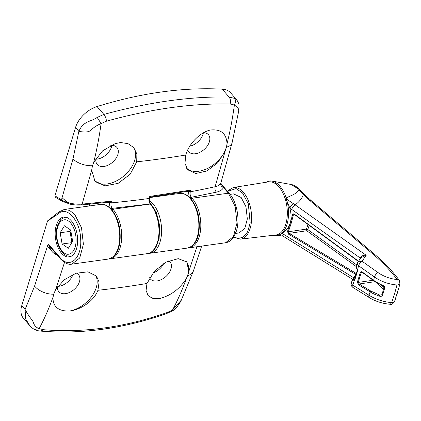 <?xml version="1.0" encoding="UTF-8"?>
<svg xmlns="http://www.w3.org/2000/svg" width="421" height="421" viewBox="0 0 421 421"><rect width="100%" height="100%" fill="white"/><g stroke="black" fill="none" stroke-linecap="round" stroke-linejoin="round"><path stroke-width="0.63" d="M222.235 89.168A394.272 252.574 -41 0 0 161.417 91.983A394.272 252.574 -41 0 0 97.046 106.56A23.655 15.156 -41 0 0 75.533 127.489L54.904 195.828L55.251 197.123L62.103 201.291A1.973 1.505 -58.7 0 1 61.492 199.833L72.975 158.901L78.869 131.331C83.505 120.685 90.847 121.969 97.177 117.417L103.871 114.428C126.211 108.297 147.945 103.755 169.068 100.798C190.145 97.888 210.142 96.635 229.061 97.035L234.392 98.351L236.912 100.077L230.692 92.909A23.655 15.156 -41 0 0 222.235 89.168L229.061 97.035C230.44 98.809 230.792 101.129 230.119 104.008L234.381 105.029C232.566 118.454 230.103 131.42 226.998 143.929L226.493 147.097L224.982 151.707L217.552 162.948L206.811 170.989L195.823 173.51L187.698 169.779L184.972 163.374L185.761 155.012C188.745 144.056 199.917 132.252 210.4 130.026C220.857 128.921 226.398 133.441 227.024 143.582A25.628 16.419 -41 0 1 226.209 147.613A25.628 16.419 -41 0 1 208.484 167.947A25.628 16.419 -41 0 1 186.75 168.495M203.717 132.662A13.009 8.336 -41 0 1 208.516 134.815A13.009 8.336 -41 0 1 209.395 141.751A13.009 8.336 -41 0 1 195.444 153.744A13.009 8.336 -41 0 1 188.866 151.87A13.009 8.336 -41 0 1 187.724 149.918M95.914 159.206A13.24 8.478 139 0 0 97.309 159.096A13.24 8.478 139 0 0 111.86 145.366M110.802 145.408A13.009 8.336 -41 0 1 116.985 147.529A13.009 8.336 -41 0 1 117.869 154.47A13.009 8.336 -41 0 1 103.913 166.458A13.009 8.336 -41 0 1 97.335 164.585A13.009 8.336 -41 0 1 96.093 158.217M93.841 162.085L102.64 150.834L114.944 143.735L120.464 142.519L128.021 143.635L133.746 147.587L136.878 153.986L136.709 161.827L130.142 174.257L118.169 183.33L104.924 185.893L94.951 181.083L91.662 170.231L92.488 165.716L93.841 162.085M133.22 147.018A25.628 16.419 -41 0 1 134.678 160.333A25.628 16.419 -41 0 1 116.307 180.998A25.628 16.419 -41 0 1 94.504 180.546M89.62 205.932L89.562 204.469L89.426 205.958M89.562 204.469L89.657 204.153M168.511 194.391L168.532 194.97M189.766 146.219A13.24 8.478 139 0 0 203.354 132.868M188.198 191.218A1.184 0.905 -58.7 0 1 188.492 192.044L189.182 197.054M108.986 202.143L111.676 201.133L109.46 203.075A1.184 0.921 -62.4 0 0 109.028 202.164L109.028 202.164A1.184 0.905 -58.7 0 1 109.381 203.027L110.134 208.095M188.487 191.171L190.818 190.076L149.755 196.407L149.139 198.47C148.676 200.538 149.023 202.359 150.165 203.927L150.271 204.043A27.597 15.098 82.1 0 1 158.901 233.718A27.597 15.098 82.1 0 1 147.35 253.642L110.081 258.82A27.597 15.098 -97.9 0 0 121.637 238.891A27.597 15.098 -97.9 0 0 113.007 209.221A1.184 0.758 139 0 0 111.902 209.968M188.14 191.176L150.713 196.991L149.676 198.128A1.184 0.637 -163.3 0 1 149.139 198.47A819.687 441.624 16.8 0 1 111.155 202.89A1.184 0.637 -163.3 0 1 110.191 202.717A1.184 0.574 75.5 0 0 109.555 202.085M149.776 197.791L149.755 196.407L150.713 196.991M188.208 191.218A1.184 0.868 -61.1 0 1 188.529 192.06L187.371 191.36M190.166 198.033A1.184 0.758 -41 0 1 191.281 197.275C190.166 195.691 189.839 193.865 190.303 191.802A1.184 0.637 -163.3 0 1 189.345 191.692L188.529 192.06M236.912 100.077C240.049 105.518 238.591 104.497 239.07 107.629L238.775 110.791L238.075 107.744L234.381 105.029C235.697 102.403 235.702 100.177 234.392 98.351M224.982 151.707L215.12 186.735C217.825 186.161 219.704 184.94 220.762 183.072L221.009 182.456C220.83 182.846 221.009 183.498 221.53 184.419L223.509 187.561A3.942 3.31 26.2 0 1 220.762 183.072M97.046 106.56L103.871 114.428C105.324 116.233 106.187 118.485 106.471 121.185C150.986 108.902 192.202 103.171 230.119 104.008M97.177 117.417L101.103 123.542L106.471 121.185M75.533 127.489L78.869 131.331C91.61 133.789 90.847 128.673 91.92 129.273C94.278 127.074 97.34 125.163 101.103 123.542C99.267 136.972 96.793 149.939 93.678 162.448M62.108 197.786C65.808 201.08 68.507 202.89 70.223 203.222C74.422 204.132 78.401 204.427 82.142 204.111L80.953 204.816M111.133 209.1A1.184 0.758 -41 0 1 112.244 208.342C111.06 206.769 110.697 204.953 111.155 202.89L111.676 201.133L82.142 204.111L91.662 170.231M70.654 204.164L70.223 203.222C66.55 202.38 63.639 201.254 61.492 199.833L54.904 195.828M188.203 247.911L189.187 247.827A27.597 15.098 -97.9 0 0 200.743 227.903A27.597 15.098 -97.9 0 0 192.113 198.233L228.398 193.192A1.973 1.263 -41 0 1 229.403 193.486C234.465 199.575 237.312 207.758 237.939 218.036C238.112 222.746 237.612 227.061 236.434 230.976L233.744 236.928C231.576 240.286 228.819 242.238 225.477 242.785L233.366 236.655L237.028 222.862L235.144 206.39L228.398 193.192L223.509 187.561C222.362 189.797 220.009 191.323 216.457 192.139A3.942 2.394 77.5 0 1 215.12 186.735A819.687 441.624 16.8 0 1 190.303 191.802L190.818 190.076L189.345 191.692A1.184 0.489 74.6 0 0 188.766 191.113M227.024 143.582L226.998 143.929M57.793 286.391A13.24 8.478 139 0 0 58.908 286.291A13.24 8.478 139 0 0 73.001 274.413M76.39 273.124A13.009 8.336 -41 0 1 78.585 274.724A13.009 8.336 -41 0 1 77.411 285.822A13.009 8.336 -41 0 1 65.513 293.653A13.009 8.336 -41 0 1 58.935 291.779A13.009 8.336 -41 0 1 57.467 286.838M168.747 260.831A13.009 8.336 -41 0 1 170.116 262.004A13.009 8.336 -41 0 1 168.937 273.108A13.009 8.336 -41 0 1 157.038 280.933A13.009 8.336 -41 0 1 150.465 279.06A13.009 8.336 -41 0 1 149.571 277.728M71.302 220.804A20.108 11.004 -97.9 0 0 63.639 217.104A20.108 11.004 -97.9 0 0 55.219 231.624A20.108 11.004 -97.9 0 0 61.508 253.237A20.108 11.004 -97.9 0 0 69.17 256.936A20.108 11.004 -97.9 0 0 77.59 242.422A20.108 11.004 -97.9 0 0 71.302 220.804M68.776 311.061C58.161 311.103 52.893 306.572 52.967 297.458L53.904 293.569L55.525 289.932L64.029 279.923L75.969 273.261L87.91 271.84L96.477 276.087L99.098 282.138L97.925 290.29C94.288 300.489 80.995 309.851 69.591 311.019L68.776 311.061M159.527 298.526L152.828 298.394L148.16 295.658L146.071 290.458L146.976 283.475L154.423 271.182L166.1 262.088L178.246 258.647L186.782 261.962L188.845 271.408L187.929 274.945L186.15 278.955C179.604 288.959 170.989 295.421 160.301 298.347L159.527 298.526A25.628 16.419 -41 0 1 147.739 295.126M95.335 274.95A25.628 16.419 -41 0 1 96.277 287.522A25.628 16.419 -41 0 1 69.591 311.019M186.356 261.509A25.628 16.419 -41 0 1 187.808 274.808A25.628 16.419 -41 0 1 186.15 278.955M56.903 254.831L56.346 254.642C53.814 253.584 51.841 251.737 50.415 249.106L48.194 243.896L34.585 286.048L25.086 309.467L25.686 319.018L29.717 325.57L23.502 318.408A23.655 15.156 -41 0 1 21.755 305.625L47.499 221.088M152.86 272.997A13.24 8.478 139 0 0 163.853 263.367M155.023 248.358L159.106 238.954L159.68 225.551L156.375 212.626L150.265 203.359M47.368 221.188L58.356 213.815A1.973 1.552 -131.4 0 1 58.682 212.11L47.268 221.114M21.755 305.625L25.086 309.467C30.207 318.855 32.664 319.823 33.485 322.828C34.396 325.686 36.295 327.617 39.19 328.617C44.31 319.002 48.92 308.509 53.014 297.137M48.194 243.896L51.167 248.143L60.308 258.757A1.973 1.263 -41 0 1 60.166 257.689L48.194 243.896M29.717 325.57C30.717 326.901 32.306 328.201 34.485 329.475L39.19 328.617L43.516 329.706L40.769 331.106C81.442 334.427 123.258 328.633 166.216 313.713L167.158 312.529C124.821 327.322 83.605 333.048 43.516 329.706M201.675 246.09L193.313 271.24L181.309 300.089C181.019 301.078 179.567 303.383 176.962 306.998C174.91 309.23 173.378 310.535 172.357 310.914L172.468 310.103L167.158 312.529M181.309 300.089L172.468 310.103C177.609 300.478 182.23 289.985 186.335 278.613M56.446 254.3L56.346 254.642M72.449 241.612A9.899 5.415 82.1 0 1 70.944 237.012A9.899 5.415 82.1 0 1 70.907 231.271M64.45 225.777L70.696 230.045L72.649 241.291L68.36 248.264L62.113 243.996L60.161 232.755L64.45 225.777M60.161 232.755L69.965 231.392L70.717 230.171M71.902 242.512L69.965 231.392M62.113 243.996L71.812 242.649M227.335 191.102L233.281 187.524A26.065 14.261 82.1 0 1 243.375 192.292A26.065 14.261 82.1 0 1 251.521 220.462A26.065 14.261 82.1 0 1 240.454 239.154L275.866 234.986A26.812 14.667 -97.9 0 0 285.327 199.265L285.028 198.307L286.191 197.923C291.248 195.46 296.605 193.928 298.331 190.197L297.679 188.445L290.632 184.398L272.05 181.088A27.528 15.061 -97.9 0 0 270.587 180.951M285.028 198.307A26.812 14.667 -97.9 0 0 278.87 186.787A26.812 14.667 -97.9 0 0 268.487 181.877L233.281 187.524M275.692 235.86L274.818 235.055L277.029 235.555L275.55 235.718M278.139 235.307A27.528 15.061 -97.9 0 0 279.507 234.781L276.565 235.644M286.964 201.201L285.48 199.749L286.454 200.217L286.964 201.201M285.327 199.265L285.48 199.749M233.618 193.886L241.186 197.507L245.953 206.748L247.338 218.931L244.833 228.382L239.039 232.939M358.424 261.125L294.568 214.294C293.584 213.657 292.911 213.8 292.553 214.715L290.343 223.077L287.485 231.508L288.564 234.192L355.498 274.234L355.75 274.75M273.955 234.986L274.65 235.634L272.971 235.328M290.632 184.398L298.157 188.587L303.336 194.602C302.004 198.365 299.284 201.796 295.179 204.88L286.596 199.138L286.454 200.217M286.596 199.138L286.191 197.923A27.528 15.061 -97.9 0 0 279.87 186.093A27.528 15.061 -97.9 0 0 272.05 181.088L269.203 181.025A27.56 15.077 82.1 0 1 279.707 186.093M360.434 258.262A0.789 0.463 14.3 0 0 360.187 258.005L289.811 208.074L287.243 201.712A27.528 15.061 -97.9 0 1 279.507 234.781L282.165 233.413C290.343 227.987 292.895 219.541 289.811 208.074A3.942 1.279 -50.1 0 1 293.658 203.664M297.794 188.566A19.713 11.725 -42.6 0 0 298.157 188.587A3.942 1.952 -47.1 0 1 299.126 188.876L301.262 191.018A3.942 1.789 -43.5 0 0 300.078 190.76A19.713 15.188 -16.2 0 1 298.331 190.197M353.619 277.718L282.165 233.413A3.942 1.868 -64.2 0 0 282.717 236.081A3.942 1.868 -64.2 0 1 282.717 236.081L278.986 235.502L275.681 235.865M354.719 280.275A0.789 0.41 18.5 0 1 354.44 279.802L354.24 280.086A0.789 0.516 58.2 0 0 354.182 280.975L354.719 280.275L357.576 270.808L357.555 269.798A167.447 107.271 139 0 0 358.555 265.735L374.448 277.007C381.152 281.554 388.646 284.222 396.929 285.017L397.156 279.555C390.067 278.813 383.657 276.465 377.926 272.519L362.039 261.225C360.46 262.236 359.297 263.741 358.555 265.735L357.676 264.993L357.366 262.967L357.776 262.051L362.039 261.225L366.202 255.294C363.318 255.015 361.313 255.921 360.187 258.005L360.171 258.078A176.015 112.754 -41 0 1 359.971 258.926M307.335 198.412L303.336 194.602A3.942 2.063 -46.8 0 1 305.004 194.818L309.04 198.665A3.942 2.11 134 0 0 307.335 198.412L373.053 254.189C382.626 262.309 390.662 270.766 397.156 279.555L399.292 280.307C392.598 271.25 384.357 262.572 374.569 254.273A3.942 1.889 130.3 0 0 373.053 254.189M291.674 209.5A3.942 1.542 -54.7 0 1 295.179 204.88L366.202 255.294L360.85 257.673L357.161 263.43L356.355 266.746L356.634 268.298A0.789 0.553 -30.4 0 1 356.598 267.945L356.545 266.346M284.122 234.502A3.942 1.695 121.8 0 0 284.328 236.965L352.577 279.276M354.924 275.876A176.015 112.754 -41 0 0 355.498 274.234A0.789 0.347 -59.1 0 1 356.113 273.371L289.164 233.355A0.789 0.347 120.8 0 0 288.564 234.192M356.382 266.651L306.767 230.75L307.783 229.545L306.435 229.087L306.767 230.75L289.164 233.355L288.311 231.771A0.789 0.395 -159.4 0 1 287.485 231.508M308.014 224.472L306.435 229.087L288.311 231.771L291.185 223.298L293.405 214.889A0.789 0.453 -167.3 0 1 292.553 214.715M358.26 261.362L294.595 214.636A0.789 0.3 -53.8 0 1 294.568 214.294M294.842 214.821L293.405 214.889L293.995 214.394L294.595 214.636M356.15 274.392A0.789 0.647 -144.7 0 0 355.819 274.613L352.782 278.897A0.789 0.647 35.3 0 1 353.572 278.707L355.798 275.56M377.926 272.519A3.942 1.552 -54.6 0 0 374.448 277.007A174.689 111.907 -41 0 1 373.632 280.281L362.36 272.082C361.381 271.456 360.686 271.603 360.292 272.524L357.382 282.159L358.508 284.843L370.127 291.895A174.689 111.907 -41 0 1 368.954 295.21L352.709 285.101L352.951 287.454L369.201 297.547A3.942 1.7 -58.2 0 1 368.954 295.21C375.716 299.378 383.268 301.852 391.614 302.62A191.729 122.821 139 0 0 396.929 285.017L398.103 284.933L399.95 283.586L399.292 280.307M390.32 304.246L391.614 302.62L392.756 302.657L394.482 301.699C392.614 304.094 391.283 304.962 390.488 304.304L390.488 304.304C382.5 303.63 375.4 301.378 369.201 297.547M362.36 272.082A0.789 0.305 -54 0 0 362.386 272.45L373.653 280.649A0.789 0.305 -54 0 1 373.632 280.281C375.721 281.886 378.742 283.575 382.689 285.343C384.02 285.875 384.715 286.712 384.762 287.843L382.489 295.368C381.815 296.321 380.8 296.579 379.432 296.131C375.379 294.705 372.28 293.295 370.127 291.895A0.789 0.347 -58.8 0 1 370.748 291.027L359.134 283.98A0.789 0.347 121.2 0 0 358.508 284.843M354.377 280.039L353.619 279.96L353.572 278.707M309.225 225.356L307.783 229.545L356.798 264.983M352.556 279.344L352.714 279.039A0.789 0.647 35.3 0 1 352.782 278.897L351.335 282.733C350.756 284.685 351.298 286.259 352.951 287.454M352.714 279.039L352.782 280.591A0.789 0.579 -33.4 0 1 353.619 279.96L354.456 279.765M352.782 280.591L354.182 280.975A167.447 107.271 139 0 1 352.709 285.101L351.84 284.333L351.477 282.47M356.598 267.945L357.555 269.798L357.276 269.724L357.297 270.345A0.789 0.442 -164.9 0 0 357.576 270.808M375.111 281.66L359.134 283.98L358.229 282.402A0.789 0.41 -161.3 0 1 357.382 282.159M373.095 280.244L358.229 282.402L361.15 272.719A0.789 0.437 -165.1 0 1 360.292 272.524M362.597 272.608L361.15 272.719L361.771 272.219L362.386 272.45M395.808 297.868A196.012 125.569 -41 0 1 395.04 300.11M397.813 291.485A196.012 125.569 -41 0 1 397.14 293.716M394.482 301.699L398.982 287.359A196.012 125.569 -41 0 0 399.561 285.143L399.95 283.586M379.432 296.131L379.795 295.126L370.748 291.027M382.489 295.368A0.789 0.416 -162 0 1 381.879 294.737A0.789 0.416 -162 0 1 381.884 294.737L379.795 295.126L381.889 294.711M381.884 294.884L381.205 295.126M384.762 287.843A0.789 0.437 -164.5 0 1 384.152 287.222L381.884 294.737M382.689 285.343L382.6 285.675C383.941 286.596 384.457 287.106 384.152 287.222M381.531 285.206L384.036 287.632M168.726 194.944L168.705 194.365M108.118 202.264L109.381 203.027M147.35 253.642C161.748 252.7 163.527 217.541 150.876 204.222A1.184 0.758 139 0 0 150.271 204.043L113.007 209.221L112.244 208.342L150.165 203.927A1.184 0.758 139 0 1 150.776 204.106C149.487 202.417 149.123 200.428 149.676 198.128A1.184 0.637 -163.3 0 0 149.692 197.975M216.457 192.139L191.281 197.275L192.113 198.233A1.184 0.758 139 0 0 191.008 198.98M226.493 147.097A15.772 7.962 14.6 0 0 232.066 142.882L221.009 182.456M72.975 158.901A15.772 7.962 14.6 0 0 92.488 165.716M185.761 155.012A818.382 440.919 -163.2 0 1 136.709 161.827M58.682 212.11L64.239 209.458L69.597 210.4L74.759 214.536L81.511 227.735L83.39 244.206L79.727 257.999L71.838 264.13L108.123 259.089A27.597 15.098 82.1 0 0 119.675 239.165A27.597 15.098 82.1 0 0 111.044 209.495A27.597 15.098 82.1 0 0 100.524 204.417C109.107 202.99 117.864 214.989 119.774 229.334C121.237 242.828 119.08 256.205 108.123 259.089M148.645 253.363L149.96 253.279A27.597 15.098 -97.9 0 0 161.517 233.355A27.597 15.098 -97.9 0 0 152.886 203.68A27.597 15.098 -97.9 0 0 149.476 200.575M179.63 193.428A27.597 15.098 82.1 0 1 190.15 198.507A27.597 15.098 82.1 0 1 198.78 228.177A27.597 15.098 82.1 0 1 187.229 248.101C198.191 245.217 200.343 231.834 198.88 218.341C196.97 204.001 188.213 191.997 179.63 193.428L149.876 197.56M58.356 213.815C66.844 205.285 80.411 220.909 80.695 239.56C81.958 258.378 69.491 269.387 60.166 257.689M53.704 294.174A15.772 9.009 -160.8 0 1 34.585 286.048M55.525 289.932L64.508 262.404M51.167 248.143A3.942 0.674 145.8 0 1 50.415 249.106A15.772 8.499 -163.2 0 1 47.426 246.438M193.313 271.24A15.772 9.009 -160.8 0 1 187.708 275.56M196.933 246.753L188.845 271.408M97.925 290.29A818.382 440.919 16.8 0 0 146.976 283.475M64.355 252.989C61.503 251.737 55.535 242.449 56.924 230.54C58.566 218.809 65.76 218.515 68.455 221.057C71.307 222.309 77.275 231.597 75.885 243.501C74.243 255.231 67.05 255.526 64.355 252.989M227.572 191.376L236.107 188.592L242.538 193.018L248.301 203.738L250.185 222.962L247.574 231.939L243.07 237.244L238.102 238.486L233.755 236.907M299.126 188.876L299.126 188.876C295.958 186.166 293.142 184.677 290.674 184.403M309.04 198.665L311.266 200.675A3.942 1.884 130.2 0 0 309.756 200.596M356.392 273.576L356.113 273.371M375.364 281.828L383.526 289.416M225.472 242.785L189.187 247.827M238.775 110.791L232.066 142.882M221.535 184.419L229.403 193.486M109.197 202.143L81.39 204.932C78.301 205.243 74.659 205.016 70.454 204.253L62.103 201.291M109.097 258.899L110.081 258.82M64.239 209.458L100.524 204.417M60.308 258.757C64.618 263.13 68.46 264.925 71.838 264.13M34.496 329.475C38.685 331.101 37.327 330.585 40.774 331.106M172.347 310.924L166.216 313.719M149.96 253.279L187.229 248.101M65.655 217.225C62.313 218.404 60.566 219.399 60.413 220.209L57.993 224.246C56.372 228.387 55.919 233.113 56.624 238.412C57.772 245.885 60.561 251.3 64.981 254.668C66.913 256 68.944 256.531 71.081 256.273M265.609 182.34L269.203 181.025M233.566 237.202L240.454 239.154M274.513 235.634L275.655 235.86M301.262 191.018L305.004 194.818M353.987 280.149L354.603 280.533M284.328 236.965L282.723 236.081M311.266 200.675L374.569 254.273M354.44 279.802L357.297 270.345M373.653 280.649L382.6 285.675M356.634 268.298L357.276 269.724M239.154 232.924L235.56 233.423M233.729 193.87L230.134 194.37"/></g></svg>
